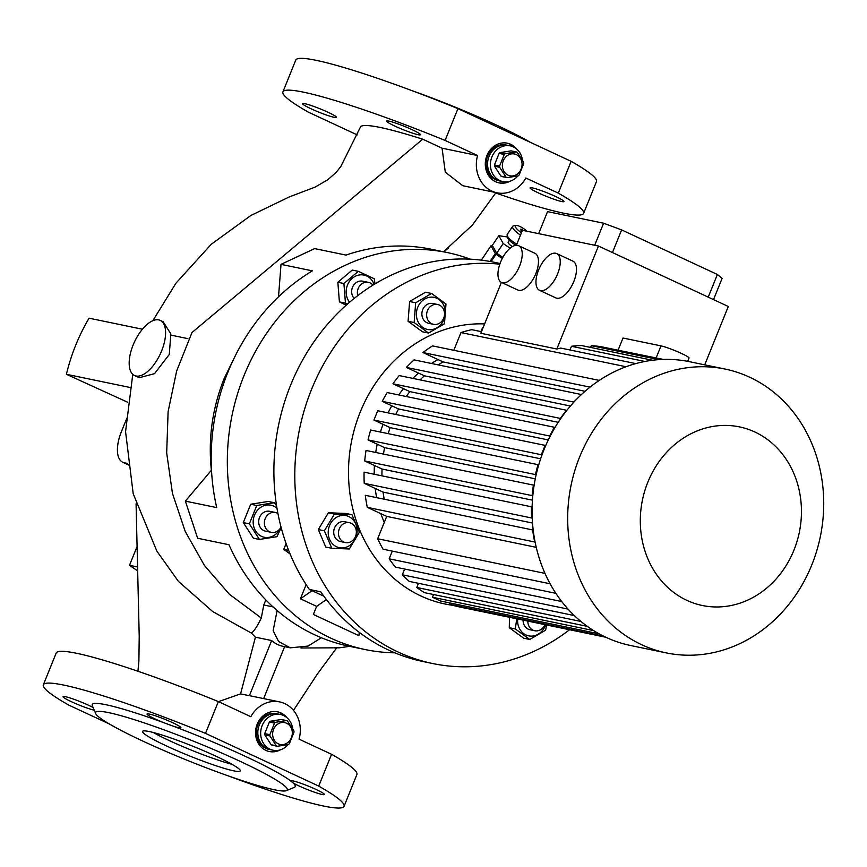 <?xml version="1.0" encoding="UTF-8"?>
<svg xmlns="http://www.w3.org/2000/svg" width="867" height="867" viewBox="0 0 867 867"><rect width="100%" height="100%" fill="white"/><g stroke="black" fill="none" stroke-linecap="round" stroke-linejoin="round"><path stroke-width="1.3" d="M280.475 714.495L276.194 713.617A18.24 16.018 101.7 0 0 257.889 724.671A18.24 16.018 101.7 0 0 268.803 749.337L270.222 749.641A18.24 16.018 -78.3 0 1 267.123 748.611A18.24 16.018 -78.3 0 1 258.702 726.719A18.24 16.018 -78.3 0 1 277.624 713.909A18.24 16.018 101.7 0 0 259.32 724.975A18.24 16.018 101.7 0 0 270.222 749.641L273.072 750.226A18.24 16.018 -78.3 0 1 269.973 749.196A18.24 16.018 -78.3 0 1 261.552 727.315A18.24 16.018 -78.3 0 1 280.475 714.495A18.24 16.018 -78.3 0 1 283.574 715.524A18.24 16.018 -78.3 0 1 292.71 728.757M288.104 744.601A18.24 16.018 -78.3 0 1 273.072 750.226M286.63 723.251A11.152 9.786 -78.3 0 1 291.399 737.698A11.152 9.786 -78.3 0 1 278.318 743.832A11.152 9.786 -78.3 0 1 273.549 729.385A11.152 9.786 -78.3 0 1 286.63 723.251M277.353 746.281A13.677 12.008 -78.3 0 1 276.822 746.053A13.677 12.008 -78.3 0 1 276.302 745.793L271.154 744.731A13.677 12.008 -78.3 0 0 272.205 745.219L277.353 746.281L288.386 744.547A13.677 12.008 -78.3 0 0 289.329 743.745L294 732.182A13.677 12.008 -78.3 0 0 293.902 730.892L287.541 721.062A13.677 12.008 -78.3 0 0 287.02 720.802A13.677 12.008 -78.3 0 0 286.5 720.575L275.468 722.309L270.32 721.246A13.677 12.008 -78.3 0 0 269.377 722.038L274.525 723.111A13.677 12.008 -78.3 0 1 275.468 722.309M270.32 721.246L281.352 719.502L286.5 720.575M274.525 723.111L269.843 734.674L264.695 733.612A13.677 12.008 -78.3 0 0 264.803 734.902L269.951 735.964A13.677 12.008 -78.3 0 1 269.843 734.674M269.951 735.964L276.302 745.793M264.803 734.902L271.154 744.731M269.377 722.038L264.695 733.612M510.219 145.862L505.938 144.973A18.24 16.018 101.7 0 0 487.633 156.038A18.24 16.018 101.7 0 0 498.547 180.704L499.977 180.997A18.24 16.018 -78.3 0 1 496.867 179.968A18.24 16.018 -78.3 0 1 488.446 158.087A18.24 16.018 -78.3 0 1 507.368 145.266A18.24 16.018 101.7 0 0 489.064 156.331A18.24 16.018 101.7 0 0 499.977 180.997L502.827 181.582A18.24 16.018 -78.3 0 1 499.717 180.553A18.24 16.018 -78.3 0 1 491.296 158.672A18.24 16.018 -78.3 0 1 510.219 145.862A18.24 16.018 -78.3 0 1 513.318 146.891A18.24 16.018 -78.3 0 1 522.454 160.124M517.848 175.968A18.24 16.018 -78.3 0 1 502.827 181.582M516.374 154.619A11.152 9.786 -78.3 0 1 521.154 169.054A11.152 9.786 -78.3 0 1 508.062 175.188A11.152 9.786 -78.3 0 1 503.293 160.742A11.152 9.786 -78.3 0 1 516.374 154.619M507.097 177.637A13.677 12.008 -78.3 0 1 506.566 177.41A13.677 12.008 -78.3 0 1 506.046 177.161L500.898 176.088A13.677 12.008 -78.3 0 0 501.95 176.575L507.097 177.637L518.13 175.903A13.677 12.008 -78.3 0 0 519.073 175.101L523.744 163.538A13.677 12.008 -78.3 0 0 523.646 162.248L517.285 152.419A13.677 12.008 -78.3 0 0 516.765 152.159A13.677 12.008 -78.3 0 0 516.244 151.931L505.212 153.665L500.064 152.603A13.677 12.008 -78.3 0 0 499.121 153.405L504.269 154.467A13.677 12.008 -78.3 0 1 505.212 153.665M500.064 152.603L511.097 150.869L516.244 151.931M504.269 154.467L499.587 166.041L494.439 164.968A13.677 12.008 -78.3 0 0 494.548 166.258L499.695 167.32A13.677 12.008 -78.3 0 1 499.587 166.041M499.695 167.32L506.046 177.161M494.548 166.258L500.898 176.088M499.121 153.405L494.439 164.968M357.735 295.647A10.133 8.898 -78.3 0 1 368.367 282.36A10.133 8.898 -78.3 0 1 370.09 282.924A10.133 8.898 -78.3 0 1 372.951 285.135M354.148 298.454A10.133 8.898 -78.3 0 1 352.836 286.554A10.133 8.898 -78.3 0 1 362.666 281.179L368.367 282.36M452.899 605.329A141.885 124.577 -78.3 0 1 420.939 595.987A141.885 124.577 -78.3 0 1 352.739 435.733A141.885 124.577 -78.3 0 1 484.61 323.922M749.738 377.243A144.93 127.243 -78.3 0 1 816.66 551.109A144.93 127.243 -78.3 0 1 666.322 652.905A144.93 127.243 -78.3 0 1 641.667 644.723A144.93 127.243 -78.3 0 1 574.734 470.857A144.93 127.243 -78.3 0 1 725.083 369.06A144.93 127.243 -78.3 0 1 749.738 377.243M666.322 652.905L630.71 645.536A144.93 127.243 -78.3 0 1 606.055 637.353A144.93 127.243 -78.3 0 1 539.133 463.487A144.93 127.243 -78.3 0 1 689.471 361.691L725.083 369.06M754.886 432.015A91.219 80.089 -78.3 0 1 793.923 550.198A91.219 80.089 -78.3 0 1 686.87 600.365A91.219 80.089 -78.3 0 1 647.833 482.182A91.219 80.089 -78.3 0 1 754.886 432.015M500.595 262.116A20.266 9.504 115 0 1 518.65 245.697A20.266 9.504 115 0 1 519.593 266.05A20.266 9.504 115 0 1 501.538 282.458A20.266 9.504 115 0 1 500.595 262.116M501.538 282.458L517.772 290.012A20.266 9.504 -65 0 0 535.828 273.604A20.266 9.504 -65 0 0 534.885 253.262L518.65 245.697M538.602 269.973A20.266 9.504 115 0 1 556.657 253.565A20.266 9.504 115 0 1 557.6 273.907A20.266 9.504 115 0 1 539.545 290.326A20.266 9.504 115 0 1 538.602 269.973M539.545 290.326L555.78 297.88A20.266 9.504 -65 0 0 573.835 281.472A20.266 9.504 -65 0 0 572.881 261.13L556.657 253.565M618.128 350.062L622.994 338.022L661.001 345.879A16.213 1.571 22 0 1 681.592 353.508A16.213 1.571 22 0 1 689.027 358.006L687.683 361.333M428.547 333.047L422.478 331.801L408.086 321.299L409.603 301.51L425.524 292.222L431.582 293.469L415.661 302.767L414.144 322.557L428.547 333.047L444.468 323.759L445.985 303.97L431.582 293.469M442.679 322.058A16.365 14.371 101.7 0 0 439.125 299.603A16.365 14.371 101.7 0 0 418.989 304.783A16.365 14.371 101.7 0 0 422.543 327.238A16.365 14.371 101.7 0 0 442.679 322.058M433.533 324.334L428.775 323.348A10.133 8.898 -78.3 0 1 422.717 309.638A10.133 8.898 -78.3 0 1 432.893 303.493L437.64 304.48A10.133 8.898 101.7 0 0 427.474 310.624A10.133 8.898 101.7 0 0 433.533 324.334A10.133 8.898 101.7 0 0 443.698 318.178A10.133 8.898 101.7 0 0 437.64 304.48M516.721 618.8L515.345 628.976L529.748 639.467L523.69 638.21L509.287 627.719L509.503 617.304M517.664 618.984A16.365 14.371 101.7 0 0 526.984 635.37A16.365 14.371 101.7 0 0 543.891 628.467A16.365 14.371 101.7 0 0 545.581 624.771M529.748 639.467L545.668 630.168L546.535 624.966M523.094 620.111A10.133 8.898 101.7 0 0 529.986 629.756L534.744 630.742A10.133 8.898 101.7 0 0 544.899 624.63M527.84 621.097A10.133 8.898 101.7 0 0 534.744 630.742M331.823 548.291L325.754 547.034L318.319 529.553L328.398 512.765L345.9 513.459L351.959 514.705L334.456 514.012L324.377 530.81L331.823 548.291L349.325 548.984L359.393 532.186L351.959 514.705M350.951 517.848A16.365 14.371 101.7 0 0 330.815 523.029A16.365 14.371 101.7 0 0 334.369 545.473A16.365 14.371 101.7 0 0 354.505 540.293A16.365 14.371 101.7 0 0 350.951 517.848M345.359 542.569L340.601 541.582A10.133 8.898 -78.3 0 1 338.878 541.008A10.133 8.898 -78.3 0 1 334.207 528.859A10.133 8.898 -78.3 0 1 344.719 521.739L349.466 522.714A10.133 8.898 101.7 0 0 338.954 529.835A10.133 8.898 101.7 0 0 343.635 541.994A10.133 8.898 101.7 0 0 345.359 542.569A10.133 8.898 101.7 0 0 355.871 535.448A10.133 8.898 101.7 0 0 351.189 523.289A10.133 8.898 101.7 0 0 349.466 522.714M374.089 284.43A16.365 14.371 101.7 0 0 361.084 274.806A16.365 14.371 101.7 0 0 347.504 284.994A16.365 14.371 101.7 0 0 349.564 302.247M375.064 283.845L374.23 278.751L358.299 271.328L343.906 283.52L337.848 282.263L352.24 270.081L358.299 271.328M281.027 527.114A10.133 8.898 -78.3 0 1 271.273 532.349A10.133 8.898 -78.3 0 1 265.215 518.639A10.133 8.898 -78.3 0 1 275.381 512.495A10.133 8.898 -78.3 0 1 277.928 513.513M275.381 512.495L269.68 511.313A10.133 8.898 101.7 0 0 259.515 517.469A10.133 8.898 101.7 0 0 265.573 531.168L271.273 532.349M276.974 508.29A16.365 14.371 101.7 0 0 273.734 506.133A16.365 14.371 101.7 0 0 254.519 515.139A16.365 14.371 101.7 0 0 261.531 536.348A16.365 14.371 101.7 0 0 280.301 528.339M274.275 502.719L256.773 505.483L249.349 523.841L259.439 539.437L253.381 538.19L243.291 522.584L250.715 504.226L268.217 501.473L274.275 502.719L276.573 505.808M502.654 257.727A12.16 3.446 -146 0 1 498.796 254.638M512.375 246.596A5.072 1.431 -146 0 1 508.322 243.009A5.072 1.431 -146 0 1 508.17 242.066L509.341 240.332M520.503 235.065A10.133 2.872 -146 0 1 512.95 228.227A10.133 2.872 -146 0 1 512.657 226.341A10.133 2.872 -146 0 1 513.513 225.897L516.103 225.507A8.106 2.298 34 0 0 515.659 227.371A8.106 2.298 34 0 0 521.468 232.692M512.657 226.341L507.228 234.404A10.133 2.872 34 0 0 507.13 235.358A10.133 2.872 34 0 0 507.52 236.29A10.133 2.872 34 0 0 516.84 244.147M522.129 231.055A2.027 0.574 -146 0 1 520.525 229.636A2.027 0.574 -146 0 1 520.471 229.256A2.027 0.574 -146 0 1 523.148 230.438M516.168 245.285A8.106 2.298 -146 0 1 508.051 238.653A8.106 2.298 -146 0 1 507.748 237.916L507.13 235.358M236.127 354.126L224.141 378.532C212.317 408.249 208.058 438.843 211.375 470.293L211.494 470.326M555.552 196.473A18.24 1.767 -158 0 0 530.084 187.868A18.24 1.767 -158 0 0 538.45 192.94A18.24 1.767 -158 0 0 563.918 201.545A18.24 1.767 -158 0 0 555.552 196.473M388.915 121.109A18.24 1.767 -158 0 0 386.617 121.077A18.24 1.767 -158 0 0 398.777 127.839A18.24 1.767 -158 0 0 418.132 134.71A18.24 1.767 -158 0 0 420.441 134.743A18.24 1.767 -158 0 0 408.281 127.969A18.24 1.767 -158 0 0 388.915 121.109M328.094 112.287A18.24 1.767 -158 0 0 302.626 103.682A18.24 1.767 -158 0 0 310.993 108.754A18.24 1.767 -158 0 0 336.461 117.359A18.24 1.767 -158 0 0 328.094 112.287M133.128 345.001A30.41 14.251 115 0 1 160.211 320.378A30.41 14.251 115 0 1 161.63 350.897A30.41 14.251 115 0 1 134.548 375.509A30.41 14.251 115 0 1 133.128 345.001M134.548 375.509L139.294 377.719L154.543 373.644L169.271 354.462L170.864 333.893L163.126 321.744L160.211 320.378M142.383 329.222L89.084 318.178A180.401 158.39 101.7 0 0 75.678 345.283A180.401 158.39 101.7 0 0 66.412 374.295L127.557 402.19M129.909 387.441L66.412 374.295M411.923 90.634A103.379 10.036 22 0 1 496.845 125.238A103.379 10.036 22 0 1 530.376 142.351M516.84 149.2A20.266 17.795 101.7 0 0 507.303 143.185A20.266 17.795 101.7 0 0 486.961 155.475A20.266 17.795 101.7 0 0 499.089 182.883A20.266 17.795 101.7 0 0 510.23 181.149M498.612 182.774A20.266 17.795 101.7 0 0 507.596 181.756M94.243 710.203A18.24 1.767 22 0 1 74.909 703.278A18.24 1.767 22 0 1 63.063 696.645A18.24 1.767 22 0 1 65.361 696.678A18.24 1.767 22 0 1 93.072 707.505M298.877 785.892A18.24 1.767 22 0 1 293.144 782.977L290.532 780.809A18.24 1.767 22 0 1 315.978 789.436A18.24 1.767 22 0 1 324.345 794.497A18.24 1.767 22 0 1 298.877 785.892M173.042 726.102L163.039 722.395A18.24 1.767 22 0 1 155.41 719.09A18.24 1.767 22 0 1 147.043 714.029A18.24 1.767 22 0 1 172.511 722.634A18.24 1.767 22 0 1 180.878 727.695A18.24 1.767 22 0 1 173.042 726.102A109.459 10.621 22 0 1 245.014 756.187A109.459 10.621 22 0 1 290.532 780.809M287.096 717.833A20.266 17.795 101.7 0 0 277.559 711.829A20.266 17.795 101.7 0 0 257.217 724.118A20.266 17.795 101.7 0 0 269.344 751.526A20.266 17.795 101.7 0 0 280.485 749.792M268.868 751.418A20.266 17.795 101.7 0 0 277.852 750.389M239.888 761.215A103.379 10.036 22 0 1 286.457 790.628A103.379 10.036 22 0 1 142.979 741.155A103.379 10.036 22 0 1 95.673 713.552A103.379 10.036 22 0 1 141.31 721.929A103.379 10.036 22 0 1 239.888 761.215M293.144 782.977A109.459 10.621 22 0 1 294.314 787.344L286.457 790.628M216.143 756.295A52.703 5.115 -158 0 0 142.567 731.445A52.703 5.115 -158 0 0 166.735 746.064A52.703 5.115 -158 0 0 240.3 770.926A52.703 5.115 -158 0 0 216.143 756.295M153.166 732.452A52.703 5.115 -158 0 0 169 740.461A52.703 5.115 -158 0 0 231.966 764.293M569.565 629.735A202.705 177.963 -78.3 0 1 432.752 663.548A202.705 177.963 -78.3 0 1 398.267 652.103A202.705 177.963 -78.3 0 1 302.301 417.32A202.705 177.963 -78.3 0 1 499.815 264.197M432.752 663.548L423.248 661.575A202.705 177.963 -78.3 0 1 388.763 650.142A202.705 177.963 -78.3 0 1 320.736 591.793L309.335 589.441L323.857 596.203M394.843 652.818A202.705 177.963 -78.3 0 1 365.289 649.578A202.705 177.963 -78.3 0 1 330.804 638.145A202.705 177.963 -78.3 0 1 237.2 394.973A202.705 177.963 -78.3 0 1 447.459 252.6A202.705 177.963 -78.3 0 1 470.369 259.2M365.289 649.578L349.13 646.24A202.705 177.963 -78.3 0 1 314.645 634.796A202.705 177.963 -78.3 0 1 228.986 544.747L197.633 538.255L185.365 501.115L211.375 470.293M309.335 589.441A202.705 177.963 -78.3 0 1 303.277 358.851A202.705 177.963 -78.3 0 1 494.017 262.235L500.064 263.481M185.365 501.115L216.717 507.607A202.705 177.963 -78.3 0 1 312.369 270.851L281.016 264.359L314.656 248.601L346.009 255.093A202.705 177.963 -78.3 0 1 431.311 249.252L447.459 252.6M359.328 632.401L358.819 635.63L359.935 632.856M358.819 635.63L313.366 614.465L316.639 606.358L326.382 599.563M306.138 584.64L300.416 598.804L316.639 606.358M286.088 543.566L283.747 549.364A531.07 466.273 101.7 0 0 290.055 553.905M288.624 550.372L283.747 549.364M300.416 598.804L312.033 590.698M284.918 716.24A20.266 17.795 101.7 0 0 277.082 711.731M95.673 713.552L92.314 705.727A109.459 10.621 22 0 1 163.039 722.395M109.448 724.032L68.688 705.055A162.162 15.736 22 0 1 43.35 684.822A162.162 15.736 22 0 1 205.512 733.374L318.72 786.087A162.162 15.736 22 0 1 344.058 806.321A162.162 15.736 22 0 1 227.902 775.759M514.662 147.607A20.266 17.795 101.7 0 0 506.827 143.098M137.485 566.953L129.497 565.295A180.401 158.39 101.7 0 0 137.604 570.735M136.878 547.044L129.497 565.295M43.35 684.822L56.192 653.024A162.162 15.736 22 0 1 218.354 701.576L205.512 733.374M318.72 786.087L331.562 754.29A162.162 15.736 22 0 1 356.901 774.513L344.058 806.321M218.506 701.641L240.571 693.882L249.382 695.713A30.41 26.693 -78.3 0 1 251.105 695.995L279.618 701.902A30.41 26.693 101.7 0 1 299.093 739.172L331.562 754.29M279.618 701.902A30.41 26.693 101.7 0 0 250.834 716.695L218.354 701.576M357.247 134.905L308.262 112.103A162.162 15.736 22 0 1 282.924 91.869L295.766 60.072A162.162 15.736 22 0 1 457.928 108.624L571.136 161.327A162.162 15.736 22 0 1 596.474 181.561L583.621 213.358A162.162 15.736 22 0 1 495.729 193.005M187.901 338.639L171.124 335.161M127.406 463.422L124.284 462.783A30.41 14.251 115 0 1 122.789 462.284A30.41 14.251 115 0 1 121.369 431.777L126.853 418.208M240.571 693.882L255.418 637.18L271.664 640.54L249.382 695.713M284.625 646.652L263.644 698.596M271.664 640.54A30.41 26.693 101.7 0 0 282.924 646.294L290.337 647.833L308.143 646.056L321.364 637.744M571.136 161.327L558.283 193.124A162.162 15.736 22 0 1 583.621 213.358M282.924 91.869A162.162 15.736 22 0 1 445.085 140.421L457.928 108.624M477.554 155.54A30.41 26.693 101.7 0 0 497.029 192.81L462.761 185.711L445.291 172.175L442.062 148.192L477.554 155.54L445.085 140.421M497.029 192.81A30.41 26.693 101.7 0 0 525.814 178.006L558.283 193.124M178.277 581.237L212.621 611.506L251.408 633.105C254.172 631.046 257.466 626.017 261.281 618.008L229.376 594.263L204.439 565.49L185.202 531.395L172.457 493.388L166.681 452.942L168.111 411.587L176.673 370.924L191.997 332.516L422.728 139.186C386.877 127.85 366.221 123.569 360.78 126.365L340.829 166.497L336.114 172.425L327.726 179.783L315.154 187.077L289.199 196.972L250.801 215.515L211.266 244.266L175.936 283.195L152.841 320.703M251.408 633.105L255.418 637.18M277.126 610.541L273.148 630.667L278.621 641.537L290.337 647.833M261.281 618.008L263.785 604.993L273.04 606.911M442.062 148.192L422.728 139.186M265.833 599.921L263.785 604.993M278.524 296.796L281.016 264.359M495.978 192.593L472.352 225.127L443.503 251.777M491.025 245.751L481.326 260.143L490.971 245.838A17.232 4.877 -146 0 1 491.025 245.751A17.232 4.877 -146 0 1 491.166 245.578L492.532 245.784M490.971 245.838L495.306 253.587L490.007 261.455M491.069 261.65L496.043 254.28A17.232 4.877 -146 0 1 495.306 253.587M496.043 254.28L502.242 258.496M526.822 231.196A8.106 2.298 34 0 0 516.103 225.507M510.099 248.211L503.207 243.529L498.818 235.694L507.531 237.005M498.818 235.694L492.304 245.372L496.683 253.197L503.207 243.529M502.838 257.38L496.683 253.197M256.773 505.483L250.715 504.226M249.349 523.841L243.291 522.584M259.439 539.437L276.941 536.684L281.201 527.732M343.906 283.52L345.456 303.136L339.398 301.879L337.848 282.263M345.456 303.136L347.504 304.024M346.193 305.195L339.398 301.879M334.456 514.012L328.398 512.765M324.377 530.81L318.319 529.553M515.345 628.976L509.287 627.719M414.144 322.557L408.086 321.299M415.661 302.767L409.603 301.51M713.519 299.603L722.092 278.394L717.377 274.481L621.617 229.896L603.595 223.22L547.543 211.624L538.645 233.646M708.231 297.143L717.377 274.481M516.385 245.274L522.433 230.286L598.447 246.022L728.302 306.485L704.73 364.844M612.46 252.546L621.617 229.896M594.697 245.253L603.595 223.22M555.032 427.409L387.191 392.556A141.885 124.577 101.7 0 0 382.228 401.345L398.571 408.964L548.291 439.948M554.587 427.203A141.885 124.577 101.7 0 0 549.613 436.003L382.228 401.345M566.855 410.329L399.21 375.563A141.885 124.577 101.7 0 0 392.968 383.767L409.853 391.624L558.207 422.327M566.606 410.21A141.885 124.577 101.7 0 0 560.364 418.414L392.968 383.767M581.432 394.539L414.101 359.892A141.885 124.577 101.7 0 0 406.385 367.424L424.386 375.801L570.421 406.027M579.481 396.403A141.885 124.577 101.7 0 0 573.781 402.071L406.385 367.424M599.26 380.407L432.535 345.89A141.885 124.577 101.7 0 0 422.955 352.544L443.059 361.897L585.03 391.288M590.026 387.126L422.955 352.544M538.039 464.669L370.642 430.021A141.885 124.577 101.7 0 0 368.052 439.927L535.448 474.585A141.885 124.577 101.7 0 1 538.039 464.669L538.689 464.972M533.411 485.108L366.026 450.461A141.885 124.577 101.7 0 0 364.714 460.962L532.1 495.61A141.885 124.577 101.7 0 1 533.411 485.108L534.094 485.433M531.471 506.794L364.075 472.147A141.885 124.577 101.7 0 0 364.227 483.331L531.623 517.978A141.885 124.577 101.7 0 1 531.471 506.794L532.121 507.097M367.294 507.347L534.69 541.994A141.885 124.577 101.7 0 1 532.674 529.943L365.278 495.295A141.885 124.577 101.7 0 0 367.294 507.347L386.704 516.385L377.665 538.743A141.885 124.577 101.7 0 0 383.084 549.201L550.122 583.784M418.468 583.318L416.789 587.479A141.885 124.577 101.7 0 0 424.353 592.627L587.306 626.364M416.789 587.479L580.955 621.455M404.64 569.023L402.31 574.799A141.885 124.577 101.7 0 0 409.278 581.41L574.355 615.581M402.31 574.799L568.058 609.1M392.274 551.109L389.164 558.814A141.885 124.577 101.7 0 0 395.45 567.126L561.729 601.546M389.164 558.814L555.855 593.321M377.665 538.743L544.985 573.38M483.049 327.791A141.885 124.577 101.7 0 0 482.475 327.856L482.973 327.964M635.749 363.598L560.765 348.079A141.885 124.577 101.7 0 0 556.842 349.011L480.827 333.275L501.386 282.382M481.478 331.671L471.789 329.666A141.885 124.577 101.7 0 0 460.973 332.57L626.028 366.73M603.584 636.161L449.236 604.212A141.885 124.577 101.7 0 0 457.906 606.618L605.805 637.234M449.236 604.212L449.756 602.912M453.809 350.29L460.973 332.57M480.979 331.562L482.475 327.856M386.704 516.385L536.25 547.337M433.543 594.534L432.449 597.233L440.566 601.015L599.13 633.842M593.624 630.602L432.449 597.233M532.674 529.943L533.216 530.203M532.23 518.26L531.623 517.978M384.233 499.219A121.618 106.782 -78.3 0 1 383.095 492.109L364.227 483.331M383.095 492.109L532.511 523.039M532.772 495.924L532.1 495.61M381.946 475.842A121.618 106.782 -78.3 0 1 382.054 469.036L364.714 460.962M382.054 469.036L532.436 500.172M536.12 474.888L535.448 474.585M383.474 454.08A121.618 106.782 -78.3 0 1 384.601 447.632L368.052 439.927M384.601 447.632L535.286 478.822M545.679 445.649L545.105 445.378L541.322 454.731L541.951 455.012M540.629 458.784L390.172 427.637L373.937 420.072L541.322 454.731M545.105 445.378L377.709 410.73L373.937 420.072M388.156 433.652A121.618 106.782 -78.3 0 1 390.172 427.637M395.742 414.459A121.618 106.782 -78.3 0 1 398.571 408.964M406.276 396.501A121.618 106.782 -78.3 0 1 409.853 391.624M420.127 379.887A121.618 106.782 -78.3 0 1 424.386 375.801M438.29 364.909A121.618 106.782 -78.3 0 1 443.059 361.897M384.254 522.422A119.592 105.005 -78.3 0 1 380.916 513.687M376.657 497.647A119.592 105.005 -78.3 0 1 375.194 488.435M374.241 474.249A119.592 105.005 -78.3 0 1 374.414 465.481M375.725 452.466A119.592 105.005 -78.3 0 1 377.221 444.197M380.407 432.048A119.592 105.005 -78.3 0 1 383.073 424.331M388.058 412.865A119.592 105.005 -78.3 0 1 391.797 405.799M398.722 394.94A119.592 105.005 -78.3 0 1 403.48 388.654M412.811 378.37A119.592 105.005 -78.3 0 1 418.555 373.081M431.441 363.49A119.592 105.005 -78.3 0 1 438.063 359.577M609.761 348.501L663.309 359.415M662.605 359.437L600.571 346.594A141.885 124.577 101.7 0 0 591.305 345.662L658.833 359.632M652.537 360.249L581.399 345.521A141.885 124.577 101.7 0 0 571.461 346.28L644.853 361.463M569.955 349.986L571.461 346.28M590.59 347.429L591.305 345.662M556.842 349.011L598.447 246.022M656.135 357.93L661.001 345.879M124.284 462.783L128.728 464.853M293.49 710.387L317.55 673.767L336.494 648.126M122.789 462.284L128.76 465.07M132.781 374.316L125.563 431.647L133.193 493.702L156.884 551.174L178.45 581.443M136.076 503.857L139.219 636.4L138.883 661.174L137.929 671.253M300.957 647.996L339.441 647.812L349.639 646.338M443.839 251.853L448.738 247.789"/></g></svg>
